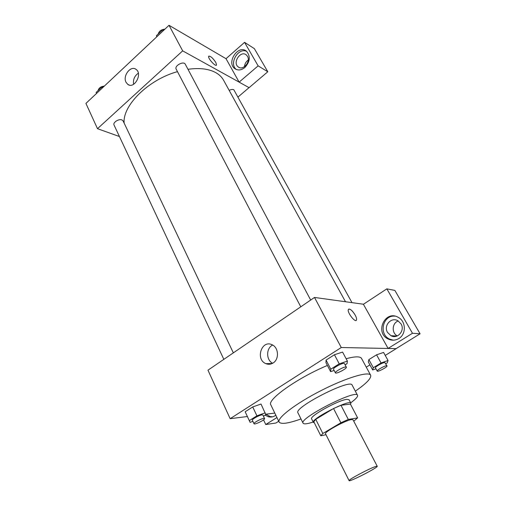 <?xml version="1.0" encoding="UTF-8"?>
<svg xmlns="http://www.w3.org/2000/svg" width="506" height="506" viewBox="0 0 506 506"><rect width="100%" height="100%" fill="white"/><g stroke="black" fill="none" stroke-linecap="round" stroke-linejoin="round"><path stroke-width="0.76" d="M375.857 466.431L377.223 466.254C378.482 467.316 349.222 482.294 349.102 480.649C347.723 479.979 370.196 468.025 375.857 466.431M349.102 480.649L325.535 433.787C323.751 432.244 345.528 420.29 351.493 419.569L352.998 419.733L377.223 466.254M320.798 435.767L313.777 421.732L315.738 419.322L333.555 408.532L340.867 422.769L322.834 433.478L320.798 435.767L326.022 434.749M353.764 421.201L357.634 417.886L348.311 419.442L340.867 422.769M357.634 417.886L350.405 404.079L340.974 405.281L348.311 419.442M333.555 408.532L340.974 405.281M350.563 404.376L350.867 403.2C350.044 398.924 310.387 419.221 313.372 422.39L314.321 422.814M313.372 422.39L311.639 418.917C308.932 416.394 338.742 399.854 346.983 399.367L349.07 399.765L350.867 403.2M315.738 419.322L322.834 433.478M350.677 402.827C355.737 399.158 358.027 396.66 357.54 395.319C356.376 388.905 298.559 418.494 303.081 423.187C303.878 424.363 307.25 423.971 313.189 422.017M357.54 395.319L352.132 385.104C350.721 378.26 293.233 407.678 297.958 412.826L303.081 423.187M355.332 391.157C366.426 383.491 371.524 378.178 370.632 375.212C368.849 370.993 345.952 377.824 320.823 390.714C295.668 403.554 276.731 418.127 279.116 422.048C280.994 424.502 288.287 423.478 300.994 418.962M279.116 422.048L270.849 404.895C266.643 399.898 297.433 377.938 327.401 365.452M346.129 358.729C350.633 357.502 354.219 356.882 356.882 356.869C359.418 356.875 360.974 357.407 361.556 358.476L370.632 375.212M366.268 367.16L369.918 364.902M385.23 355.421L396.198 348.634L341.265 347.521L230.154 418.69L247.383 416.52M265.682 414.218L274.79 413.073M385.8 363.719L387.267 362.821L388.058 360.506L383.573 352.435L376.565 354.814L368.874 359.602L368.298 361.923L372.675 369.962L375.971 368.798M263.436 416.191L265.833 414.686L261.02 404.041L252.722 406.938L245.17 411.757L250.109 422.365L252.892 421.359M345.13 364.858L347.015 363.675L347.394 361.101L342.575 352.075L334.434 354.738L326.06 360.089L325.946 362.669L330.633 371.651L334.137 370.455M363.472 304.239L314.498 297.446L207.966 370.183L230.154 418.69M275.821 415.211L275.017 415.774C272.873 417.064 270.609 417.38 268.218 416.723L265.119 415.135M276.946 417.558L265.751 424.521L263.544 419.872M265.985 414.18L269.932 416.495L272.513 416.83M265.751 424.521L275.884 423.022L278.736 421.264M273.151 362.954C270.818 364.415 268.401 364.649 265.897 363.65C255.138 359.576 261.596 339.52 272.007 344.731C278.648 347.356 279.426 359.241 273.151 362.954M314.498 297.446L341.265 347.521M272.652 345.067C266.004 348.071 265.992 360.171 272.671 363.251M356.18 320.374L356.515 319.912C356.787 318.856 356.332 317.23 355.155 315.029C356.338 317.23 356.787 318.856 356.515 319.912C355.629 323.423 347.021 312.588 348.337 309.596C349.76 308.318 352.031 310.134 355.155 315.029C352.568 310.823 350.405 308.862 348.666 309.134M388.108 348.419L412.479 333.264L386.843 288.856L363.416 304.277L388.108 348.419L396.198 348.634M398.854 338.52C395.357 340.544 391.789 340.709 388.146 339.001C374.389 332.689 385.11 309.514 398.241 317.357C406.033 321.24 406.438 334.219 398.854 338.52M394.838 316.136C382.859 314.915 378.406 334.131 389.519 339.071L393.27 340.177M387.526 332.41C383.308 325.687 391.22 316.705 397.874 320.753L401.037 323.878C405.287 330.532 397.526 339.513 390.91 335.687L387.526 332.41M397.286 335.921C391.397 332.948 392.055 322.961 398.26 320.975M386.843 288.856L394.857 290.4L420.075 333.789L412.479 333.264M396.173 348.583L420.075 333.789M187.985 69.303C199.415 67.709 208.617 68.791 215.6 72.535C219.193 74.527 221.856 77.089 223.576 80.22L345.497 301.747M124.153 123.122C122.351 105.621 148.328 79.632 177.473 71.637M310.678 300.052L185.322 64.287C183.684 60.638 174.108 65.793 176.196 69.195L300.773 306.813M229.18 90.391C231.052 89.417 232.596 89.195 233.804 89.733L351.993 302.645M223.835 359.349L114.033 125.001C112.61 122.56 118.885 118.537 121.946 119.928L123.103 120.915L233.336 352.859M249.047 87.646L238.105 96.943M239.136 82.13L258.136 65.869L244.562 42.352L226.03 58.696L239.136 82.13L182.679 50.859L97.494 128.688L119.429 136.525M248.244 60.037C245.979 61.662 244.721 63.889 244.461 66.703M258.136 65.869L267.8 71.763L254.354 48.633L244.562 42.352M267.8 71.763L249.085 87.664L239.161 82.168M247.459 56.292C251.033 61.802 242.842 71.068 238.174 66.868C232.203 62.586 240.761 49.98 246.327 54.939L247.459 56.292M246.65 51.365C238.111 47.147 228.636 64.022 236.384 69.512M244.86 67.513C241.235 70.353 237.858 70.707 234.74 68.576C226.055 62.396 238.465 44.054 246.542 51.277C250.653 56.242 250.09 61.656 244.86 67.513M226.03 58.696L169.017 25.3L85.925 103.407L97.494 128.688M126.019 82.263C122.471 75.887 130.763 65.103 136.019 69.36C142.869 73.749 134.267 89.417 127.809 84.401L126.019 82.263M169.017 25.3L182.679 50.859M138.334 73.199C134.539 75.887 132.951 79.587 133.584 84.312M216.555 64.913L215.828 62.459L216.555 64.913C216.037 67.418 207.738 58.443 208.662 56.362C210.281 55.755 212.672 57.785 215.828 62.459C213.032 58.215 210.692 56.109 208.801 56.134M164.216 29.816L162.622 29.86L156.436 35.686L156.778 36.812M162.622 29.86L163.134 30.828M156.436 35.686L156.942 36.653M158.22 34.01C159.099 31.094 161.319 29.487 164.874 29.196M96.096 92.465L96.545 93.427L96.096 92.465L101.776 87.121L102.225 88.082M103.369 87.013L101.776 87.121M98.113 90.568C98.733 87.987 100.814 86.494 104.362 86.077M347.394 361.101L339.248 363.839L330.804 369.171L330.633 371.651M335.402 372.871L333.498 369.241C332.6 368.241 341.348 363.245 343.821 363.346L344.434 363.548L346.357 367.166C347.331 368.412 335.876 374.37 335.402 372.871C334.517 371.897 343.283 366.901 345.75 366.976L346.357 367.166M342.575 352.075L334.434 354.738L339.248 363.839M334.434 354.738L326.06 360.089L330.804 369.171M326.06 360.089L325.946 362.669M265.22 412.845L256.909 415.818L249.306 420.619L250.109 422.365M254.012 423.756L252.355 420.208C251.615 419.347 259.274 415.11 262 414.876L262.886 415.034L264.568 418.563C265.403 419.702 254.373 425.135 254.012 423.756C253.285 422.915 260.963 418.671 263.683 418.418L264.568 418.563M261.02 404.041L252.722 406.938L256.909 415.818M252.722 406.938L245.17 411.757L249.306 420.619M245.17 411.757L246.017 413.604M388.058 360.506L381.05 362.954L373.301 367.723L372.675 369.962M377.217 371.081L375.446 367.837C374.668 367.046 382.776 362.422 384.781 362.517L387.008 365.895C387.83 366.863 377.59 372.289 377.217 371.081C376.451 370.31 384.585 365.686 386.578 365.762L387.008 365.895M383.573 352.435L376.565 354.814L381.05 362.954M376.565 354.814L368.874 359.602L373.301 367.723M368.874 359.602L368.298 361.923M268.218 416.723L269.932 416.495M265.897 363.65L272.101 363.542M388.146 339.001L389.519 339.071M396.995 336.041L390.91 335.687M239.262 67.5L238.174 66.868M234.74 68.576L236.334 69.493M127.809 84.401L129.359 85.097"/></g></svg>
